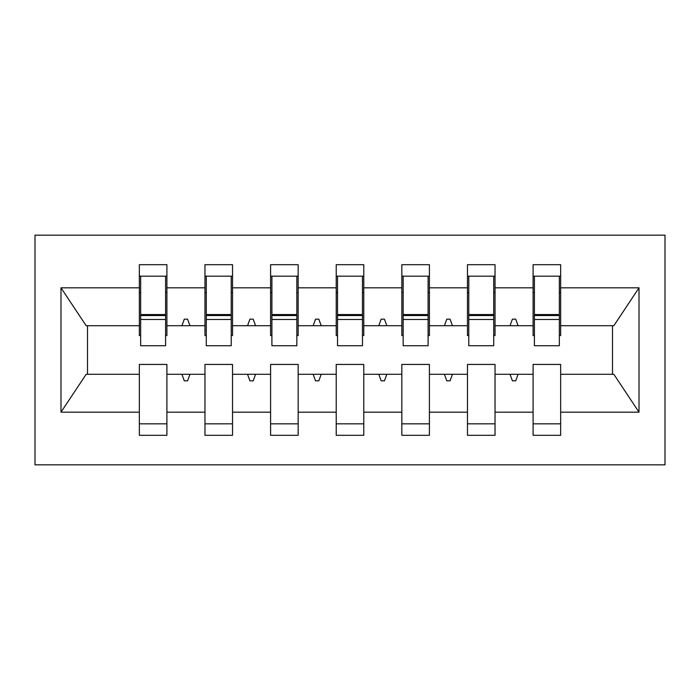 <?xml version="1.0" encoding="UTF-8"?>
<svg xmlns="http://www.w3.org/2000/svg" width="700" height="700" viewBox="0 0 700 700"><rect width="100%" height="100%" fill="white"/><g stroke="black" fill="none" stroke-linecap="round" stroke-linejoin="round"><path stroke-width="1.05" d="M35 464.844L665 464.844L665 235.156L35 235.156L35 464.844M559.344 335.562L560.656 335.562L560.656 325.719L613.83 325.719L639.012 287.822L639.012 412.178L560.656 412.178L560.656 364.438L533.094 364.438L533.094 374.281L495.031 374.281L495.031 364.438L467.469 364.438L467.469 374.281L429.406 374.281L429.406 364.438L401.844 364.438L401.844 374.281L363.781 374.281L363.781 364.438L336.219 364.438L336.219 374.281L298.156 374.281L298.156 364.438L270.594 364.438L270.594 374.281L232.531 374.281L232.531 364.438L204.969 364.438L204.969 374.281L166.906 374.281L166.906 435.312L139.344 435.312L139.344 374.281L86.17 374.281L60.988 412.178L60.988 287.822L86.17 325.719L139.344 325.719L139.344 287.822L60.988 287.822M560.656 412.178L560.656 435.312L533.094 435.312L533.094 374.281M560.656 325.719L560.656 264.688L533.094 264.688L533.094 287.822L495.031 287.822L495.031 335.562L493.719 335.562M534.406 335.562L533.094 335.562L533.094 287.822M533.094 412.178L495.031 412.178L495.031 435.312L467.469 435.312L467.469 374.281M495.031 287.822L495.031 264.688L467.469 264.688L467.469 287.822L429.406 287.822L429.406 335.562L428.094 335.562M468.781 335.562L467.469 335.562L467.469 287.822M467.469 412.178L429.406 412.178L429.406 435.312L401.844 435.312L401.844 374.281M429.406 287.822L429.406 264.688L401.844 264.688L401.844 287.822L363.781 287.822L363.781 335.562L362.469 335.562M403.156 335.562L401.844 335.562L401.844 287.822M401.844 412.178L363.781 412.178L363.781 435.312L336.219 435.312L336.219 374.281M363.781 287.822L363.781 264.688L336.219 264.688L336.219 287.822L298.156 287.822L298.156 335.562L296.844 335.562M337.531 335.562L336.219 335.562L336.219 287.822M336.219 412.178L298.156 412.178L298.156 435.312L270.594 435.312L270.594 374.281M298.156 287.822L298.156 264.688L270.594 264.688L270.594 287.822L232.531 287.822L232.531 335.562L231.219 335.562M271.906 335.562L270.594 335.562L270.594 287.822M270.594 412.178L232.531 412.178L232.531 435.312L204.969 435.312L204.969 374.281M232.531 287.822L232.531 264.688L204.969 264.688L204.969 287.822L166.906 287.822L166.906 264.688L139.344 264.688L139.344 287.822M206.281 335.562L204.969 335.562L204.969 287.822M166.906 374.281L166.906 364.438L139.344 364.438L139.344 374.281M139.344 325.719L139.344 335.562L140.656 335.562M495.031 412.178L495.031 374.281M429.406 412.178L429.406 374.281M363.781 412.178L363.781 374.281M298.156 412.178L298.156 374.281M232.531 412.178L232.531 374.281M639.012 287.822L560.656 287.822M204.969 412.178L166.906 412.178M139.344 412.178L60.988 412.178M515.707 319.156L512.418 319.156L510.037 325.719L518.087 325.719L515.699 319.156M510.037 325.719L495.031 325.719M533.094 325.719L518.087 325.719M510.037 374.281L512.418 380.844L515.699 380.844L518.087 374.281M444.412 325.719L452.463 325.719L450.074 319.156L446.793 319.156L444.412 325.719L429.406 325.719M467.469 325.719L452.463 325.719M444.412 374.281L446.793 380.844L450.074 380.844L452.463 374.281M378.787 325.719L386.838 325.719L384.449 319.156L381.168 319.156L378.787 325.719L363.781 325.719M401.844 325.719L386.838 325.719M378.787 374.281L381.168 380.844L384.449 380.844L386.838 374.281M313.162 325.719L321.213 325.719L318.824 319.156L315.543 319.156L313.162 325.719L298.156 325.719M336.219 325.719L321.213 325.719M313.162 374.281L315.543 380.844L318.824 380.844L321.213 374.281M247.537 325.719L255.588 325.719L253.199 319.156L249.918 319.156L247.537 325.719L232.531 325.719M270.594 325.719L255.588 325.719M247.537 374.281L249.918 380.844L253.199 380.844L255.588 374.281M181.912 325.719L189.963 325.719L187.574 319.156L184.293 319.156L181.912 325.719L166.906 325.719L166.906 287.822M204.969 325.719L189.963 325.719M181.912 374.281L184.293 380.844L187.574 380.844L189.963 374.281M166.906 325.719L166.906 335.562L165.594 335.562M639.012 412.178L613.83 374.281L560.656 374.281M87.5 325.719L87.5 374.281M612.5 374.281L612.5 325.719M139.344 276.176L140.656 276.176M165.594 276.176L166.906 276.176M139.344 423.832L166.906 423.832M204.969 276.176L206.281 276.176M231.219 276.176L232.531 276.176M204.969 423.832L232.531 423.832M270.594 276.176L271.906 276.176M296.844 276.176L298.156 276.176M270.594 423.832L298.156 423.832M336.219 276.176L337.531 276.176M362.469 276.176L363.781 276.176M336.219 423.832L363.781 423.832M401.844 276.176L403.156 276.176M428.094 276.176L429.406 276.176M401.844 423.832L429.406 423.832M467.469 276.176L468.781 276.176M493.719 276.176L495.031 276.176M467.469 423.832L495.031 423.832M533.094 276.176L534.406 276.176M559.344 276.176L560.656 276.176M533.094 423.832L560.656 423.832M166.906 276.168L165.594 276.168L165.594 345.73L140.656 345.73L140.656 319.48L165.594 319.48M165.594 292.574L166.906 292.574M139.344 292.574L140.656 292.574M165.594 276.168L139.344 276.168M140.656 276.168L140.656 315.543L165.594 315.543M140.656 319.48L140.656 315.543M232.531 276.168L231.219 276.168L231.219 345.73L206.281 345.73L206.281 319.48L231.219 319.48M231.219 292.574L232.531 292.574M204.969 292.574L206.281 292.574M231.219 276.168L204.969 276.168M206.281 276.168L206.281 315.543L231.219 315.543M206.281 319.48L206.281 315.543M298.156 276.168L296.844 276.168L296.844 345.73L271.906 345.73L271.906 319.48L296.844 319.48M296.844 292.574L298.156 292.574M270.594 292.574L271.906 292.574M296.844 276.168L270.594 276.168M271.906 276.168L271.906 315.543L296.844 315.543M271.906 319.48L271.906 315.543M363.781 276.168L362.469 276.168L362.469 345.73L337.531 345.73L337.531 319.48L362.469 319.48M362.469 292.574L363.781 292.574M336.219 292.574L337.531 292.574M362.469 276.168L336.219 276.168M337.531 276.168L337.531 315.543L362.469 315.543M337.531 319.48L337.531 315.543M429.406 276.168L428.094 276.168L428.094 345.73L403.156 345.73L403.156 319.48L428.094 319.48M428.094 292.574L429.406 292.574M401.844 292.574L403.156 292.574M428.094 276.168L401.844 276.168M403.156 276.168L403.156 315.543L428.094 315.543M403.156 319.48L403.156 315.543M495.031 276.168L493.719 276.168L493.719 345.73L468.781 345.73L468.781 319.48L493.719 319.48M493.719 292.574L495.031 292.574M467.469 292.574L468.781 292.574M493.719 276.168L467.469 276.168M468.781 276.168L468.781 315.543L493.719 315.543M468.781 319.48L468.781 315.543M560.656 276.168L559.344 276.168L559.344 345.73L534.406 345.73L534.406 319.48L559.344 319.48M559.344 292.574L560.656 292.574M533.094 292.574L534.406 292.574M559.344 276.168L533.094 276.168M534.406 276.168L534.406 315.543L559.344 315.543M534.406 319.48L534.406 315.543M140.656 314.554L165.594 314.554M206.281 314.554L231.219 314.554M271.906 314.554L296.844 314.554M337.531 314.554L362.469 314.554M403.156 314.554L428.094 314.554M468.781 314.554L493.719 314.554M534.406 314.554L559.344 314.554"/></g></svg>
